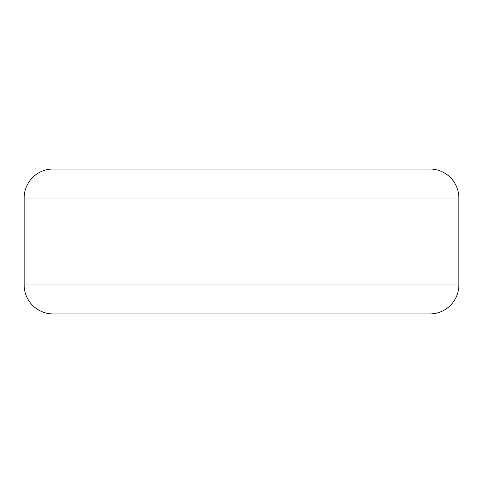 <?xml version="1.0" encoding="UTF-8"?>
<svg xmlns="http://www.w3.org/2000/svg" width="483" height="483" viewBox="0 0 483 483"><rect width="100%" height="100%" fill="white"/><g stroke="black" fill="none" stroke-linecap="round" stroke-linejoin="round"><path stroke-width="0.72" d="M294.853 313.92L385.301 313.92M294.853 313.98L263.356 313.92M263.356 313.98L245.563 313.92M245.563 313.98L221.57 313.92M221.57 313.98L215.949 313.92M215.949 313.98L174.327 313.92M174.327 313.98L165.446 313.92M165.446 313.98L97.614 313.92M24.15 198L24.15 284.94A28.98 28.98 0 0 0 53.13 313.92L429.87 313.92A28.98 28.98 0 0 0 458.85 284.94L458.85 198L24.15 198A28.98 28.98 0 0 1 53.13 169.02L429.87 169.02A28.98 28.98 0 0 1 458.85 198M24.15 284.94L458.85 284.94"/></g></svg>
